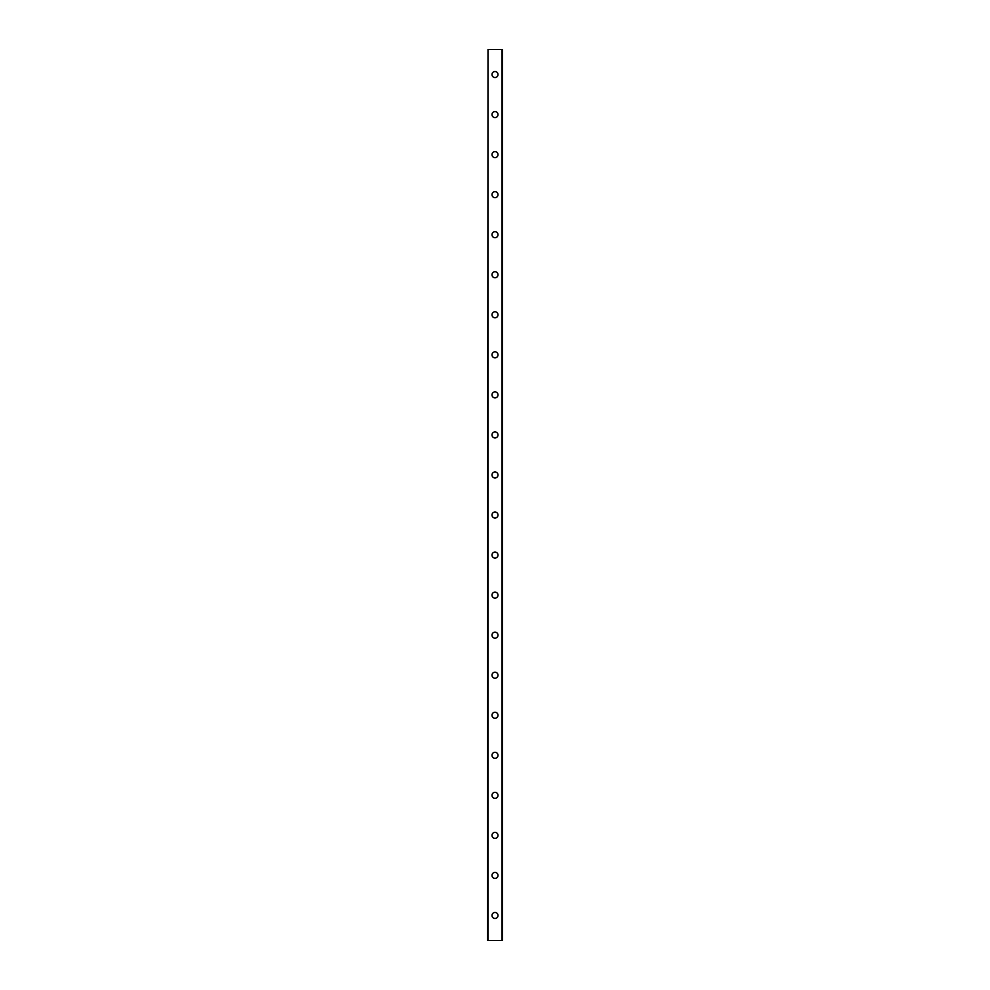 <?xml version="1.0" encoding="UTF-8"?>
<svg xmlns="http://www.w3.org/2000/svg" width="990" height="990" viewBox="0 0 990 990"><rect width="100%" height="100%" fill="white"/><g stroke="black" fill="none" stroke-linecap="round" stroke-linejoin="round"><path stroke-width="1.49" d="M491.993 915.478A3.007 3.007 0 0 1 495 912.471A3.007 3.007 0 0 1 498.007 915.478A3.007 3.007 0 0 1 495 918.473A3.007 3.007 0 0 1 491.993 915.478M491.993 875.432A3.007 3.007 0 0 1 495 872.425A3.007 3.007 0 0 1 498.007 875.432A3.007 3.007 0 0 1 495 878.427A3.007 3.007 0 0 1 491.993 875.432M491.993 835.387A3.007 3.007 0 0 1 495 832.38A3.007 3.007 0 0 1 498.007 835.387A3.007 3.007 0 0 1 495 838.382A3.007 3.007 0 0 1 491.993 835.387M491.993 795.341A3.007 3.007 0 0 1 495 792.334A3.007 3.007 0 0 1 498.007 795.341A3.007 3.007 0 0 1 495 798.336A3.007 3.007 0 0 1 491.993 795.341M491.993 755.296A3.007 3.007 0 0 1 495 752.289A3.007 3.007 0 0 1 498.007 755.296A3.007 3.007 0 0 1 495 758.291A3.007 3.007 0 0 1 491.993 755.296M491.993 715.25A3.007 3.007 0 0 1 495 712.243A3.007 3.007 0 0 1 498.007 715.25A3.007 3.007 0 0 1 495 718.245A3.007 3.007 0 0 1 491.993 715.25M491.993 675.205A3.007 3.007 0 0 1 495 672.198A3.007 3.007 0 0 1 498.007 675.205A3.007 3.007 0 0 1 495 678.199A3.007 3.007 0 0 1 491.993 675.205M491.993 635.159A3.007 3.007 0 0 1 495 632.152A3.007 3.007 0 0 1 498.007 635.159A3.007 3.007 0 0 1 495 638.166A3.007 3.007 0 0 1 491.993 635.159M491.993 595.114A3.007 3.007 0 0 1 495 592.107A3.007 3.007 0 0 1 498.007 595.114A3.007 3.007 0 0 1 495 598.121A3.007 3.007 0 0 1 491.993 595.114M491.993 555.068A3.007 3.007 0 0 1 495 552.061A3.007 3.007 0 0 1 498.007 555.068A3.007 3.007 0 0 1 495 558.075A3.007 3.007 0 0 1 491.993 555.068M491.993 515.023A3.007 3.007 0 0 1 495 512.016A3.007 3.007 0 0 1 498.007 515.023A3.007 3.007 0 0 1 495 518.03A3.007 3.007 0 0 1 491.993 515.023M491.993 474.977A3.007 3.007 0 0 1 495 471.97A3.007 3.007 0 0 1 498.007 474.977A3.007 3.007 0 0 1 495 477.984A3.007 3.007 0 0 1 491.993 474.977M491.993 434.932A3.007 3.007 0 0 1 495 431.925A3.007 3.007 0 0 1 498.007 434.932A3.007 3.007 0 0 1 495 437.939A3.007 3.007 0 0 1 491.993 434.932M491.993 394.886A3.007 3.007 0 0 1 495 391.879A3.007 3.007 0 0 1 498.007 394.886A3.007 3.007 0 0 1 495 397.893A3.007 3.007 0 0 1 491.993 394.886M491.993 354.841A3.007 3.007 0 0 1 495 351.834A3.007 3.007 0 0 1 498.007 354.841A3.007 3.007 0 0 1 495 357.848A3.007 3.007 0 0 1 491.993 354.841M491.993 314.795A3.007 3.007 0 0 1 495 311.8A3.007 3.007 0 0 1 498.007 314.795A3.007 3.007 0 0 1 495 317.802A3.007 3.007 0 0 1 491.993 314.795M491.993 274.75A3.007 3.007 0 0 1 495 271.755A3.007 3.007 0 0 1 498.007 274.75A3.007 3.007 0 0 1 495 277.757A3.007 3.007 0 0 1 491.993 274.75M491.993 234.704A3.007 3.007 0 0 1 495 231.71A3.007 3.007 0 0 1 498.007 234.704A3.007 3.007 0 0 1 495 237.711A3.007 3.007 0 0 1 491.993 234.704M491.993 194.659A3.007 3.007 0 0 1 495 191.664A3.007 3.007 0 0 1 498.007 194.659A3.007 3.007 0 0 1 495 197.666A3.007 3.007 0 0 1 491.993 194.659M491.993 154.613A3.007 3.007 0 0 1 495 151.619A3.007 3.007 0 0 1 498.007 154.613A3.007 3.007 0 0 1 495 157.62A3.007 3.007 0 0 1 491.993 154.613M491.993 114.568A3.007 3.007 0 0 1 495 111.573A3.007 3.007 0 0 1 498.007 114.568A3.007 3.007 0 0 1 495 117.575A3.007 3.007 0 0 1 491.993 114.568M491.993 74.522A3.007 3.007 0 0 1 495 71.528A3.007 3.007 0 0 1 498.007 74.522A3.007 3.007 0 0 1 495 77.529A3.007 3.007 0 0 1 491.993 74.522M487.996 49.5L487.488 940.5L502.512 940.5L502.512 49.5L487.996 49.5L487.996 940.5M502.004 49.5L502.004 940.5"/></g></svg>

